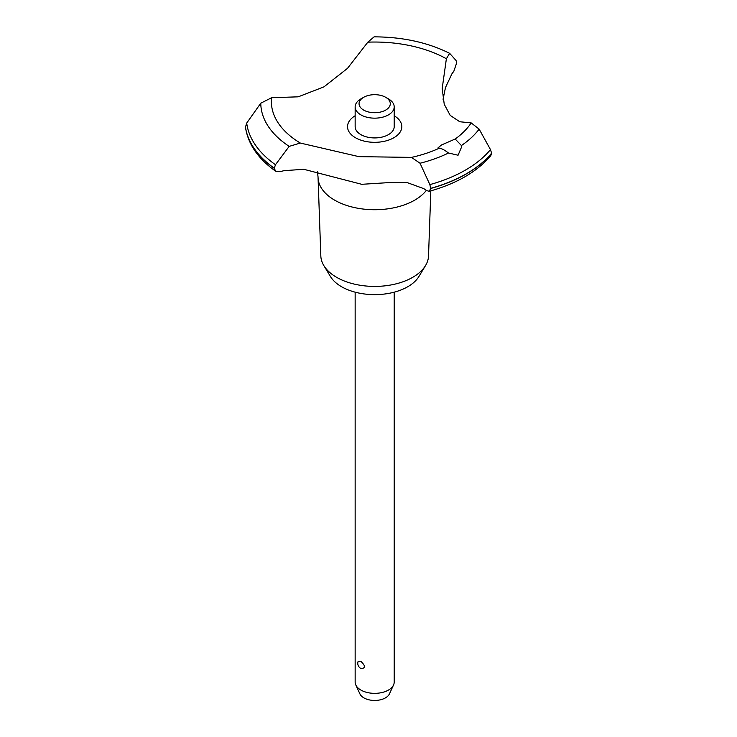 <?xml version="1.0" encoding="UTF-8"?>
<svg xmlns="http://www.w3.org/2000/svg" width="737" height="737" viewBox="0 0 737 737"><rect width="100%" height="100%" fill="white"/><g stroke="black" fill="none" stroke-linecap="round" stroke-linejoin="round"><path stroke-width="1.11" d="M430.823 190.865L428.529 255.951A53.865 31.101 180 0 1 425.525 265.569A53.865 31.101 180 0 1 336.588 277.305A53.865 31.101 180 0 1 323.819 265.569A53.865 31.101 180 0 1 320.825 255.951L318.062 177.7A56.62 32.695 180 0 1 318.052 177.037L317.417 171.73M425.525 265.569L418.911 276.504A46.864 27.057 180 0 1 341.535 286.711A46.864 27.057 180 0 1 330.434 276.504L323.819 265.569M426.373 190.367A56.62 32.695 180 0 1 414.71 200.151A56.62 32.695 180 0 1 334.635 200.151A56.62 32.695 180 0 1 318.062 177.7M367.837 42.166A103.291 59.633 180 0 1 446.382 58.748L449.653 53.331C427.755 42.424 402.568 36.933 374.101 36.85L367.837 42.166L347.486 68.366L323.948 86.855L298.209 96.823L271.612 97.726L260.778 103.198L246.711 123.061L245.449 127.215C248.074 144.176 258.153 158.851 275.693 171.224L274.256 168.322L275.472 164.72L289.19 146.377L300.337 143.061L358.947 156.649L411.467 157.386L420.044 163.236L429.864 184.609L430.703 188.479L429.22 191.307L426.732 190.616A123.005 71.019 0 0 0 423.812 188.654L407.11 182.564L388.961 182.601L361.738 184.305L303.856 169.307L284.067 170.652A123.005 71.019 0 0 0 279.986 171.703L275.693 171.224M449.653 53.331L456.028 60.471L456.673 62.875L453.799 71.351A123.005 71.019 0 0 0 451.974 73.709L445.489 87.537L443.066 99.265M429.22 191.307C456.443 183.743 476.986 171.841 490.842 155.599L491.588 153.204A129.648 74.852 180 0 1 466.346 173.785A129.648 74.852 180 0 1 430.703 188.35M491.588 153.324A129.648 74.852 180 0 1 466.346 173.904A129.648 74.852 180 0 1 430.703 188.479M411.467 157.386A103.291 59.633 180 0 0 439.381 148.146L438.064 147.796L441.5 144.977L455.18 139.026L461.426 145.53L461.491 147.216L458.064 155.221L448.483 153.001C443.748 149.381 440.496 147.879 438.718 148.505M355.151 292.174L355.151 682.075A19.521 11.276 0 0 0 355.805 684.977A19.521 11.276 0 0 0 360.863 690.044A19.521 11.276 0 0 0 379.739 692.964A19.521 11.276 0 0 0 393.54 684.977A19.521 11.276 0 0 0 394.203 682.075L394.203 292.174M357.989 661.752L360.863 661.347C365.699 665.99 365.699 668.367 360.863 668.477L361.185 668.643A5.859 5.859 0 0 1 357.989 661.752M393.54 684.977L389.422 693.913A15.265 8.807 180 0 1 378.634 700.15A15.265 8.807 180 0 1 363.885 697.875A15.265 8.807 180 0 1 359.923 693.913L355.805 684.977M385.718 97.321A15.624 9.019 0 0 0 363.627 97.321A15.624 9.019 0 0 0 363.627 110.071A15.624 9.019 0 0 0 385.718 110.071A15.624 9.019 0 0 0 385.718 97.321L388.482 98.915L385.718 97.321M388.482 98.915L388.482 98.915A19.521 11.276 180 0 1 394.203 106.883A19.521 11.276 180 0 1 382.144 117.303A19.521 11.276 180 0 1 360.863 114.852A19.521 11.276 180 0 1 355.151 106.883A19.521 11.276 180 0 1 360.863 98.915L363.627 97.321M394.203 106.883L394.203 126.653A19.521 11.276 180 0 1 382.144 137.064A19.521 11.276 180 0 1 360.863 134.622A19.521 11.276 180 0 1 355.151 126.653L355.151 106.883M491.588 153.204L490.483 149.611L479.142 129.113L471.183 122.913L459.787 121.752L450.187 115.377L444.236 104.23L442.191 88.523L446.382 58.748M300.337 143.061A103.291 59.633 180 0 1 271.612 97.726M471.183 122.913A103.291 59.633 180 0 1 455.18 139.026M394.203 115.755A27.158 15.68 180 0 1 393.871 137.736A27.158 15.68 180 0 1 355.639 137.828A27.158 15.68 180 0 1 355.151 115.755M274.256 168.322A129.648 74.852 180 0 1 245.412 126.736M274.256 168.193A129.648 74.852 180 0 1 245.412 126.617M448.483 153.01A113.894 65.759 180 0 1 420.044 163.236M490.483 149.611A128.293 74.069 180 0 1 465.388 170.118A128.293 74.069 180 0 1 429.864 184.609M479.142 129.113A113.894 65.759 180 0 1 461.426 145.53M275.472 164.72A128.293 74.069 180 0 1 246.711 123.061M289.19 146.377A113.894 65.759 180 0 1 260.778 103.198"/></g></svg>
